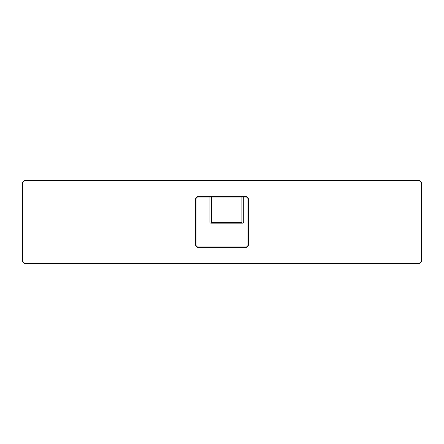 <?xml version="1.0" encoding="UTF-8"?>
<svg xmlns="http://www.w3.org/2000/svg" width="444" height="444" viewBox="0 0 444 444"><rect width="100%" height="100%" fill="white"/><g stroke="black" fill="none" stroke-linecap="round" stroke-linejoin="round"><path stroke-width="0.67" d="M243.689 197.025A0.96 0.96 0 0 1 243.712 197.219A0.96 0.96 0 0 0 243.689 197.025A0.96 0.96 0 0 1 243.712 197.219A0.96 0.96 0 0 0 243.689 197.025A0.96 0.96 0 0 1 243.712 197.219L243.712 222.194A0.96 0.96 0 0 1 242.746 223.154L210.856 223.154A0.96 0.96 0 0 1 209.895 222.194L209.895 197.219A0.96 0.96 0 0 1 209.918 197.025A0.96 0.96 0 0 0 209.895 197.219A0.96 0.96 0 0 1 209.918 197.025A0.96 0.96 0 0 0 209.895 197.219A0.96 0.96 0 0 1 209.918 197.025M211.527 197.025L211.527 222.672L241.886 222.672L241.886 197.025M22.2 259.945L22.2 184.055A3.841 3.841 0 0 1 26.041 180.214L417.959 180.214A3.841 3.841 0 0 1 421.8 184.055L421.8 259.945A3.841 3.841 0 0 1 417.959 263.786L26.041 263.786A3.841 3.841 0 0 1 22.2 259.945L22.583 259.945L22.583 184.055A3.458 3.458 0 0 1 26.041 180.597L417.959 180.597A3.458 3.458 0 0 1 421.417 184.055L421.417 259.945A3.458 3.458 0 0 1 417.959 263.403L26.041 263.403A3.458 3.458 0 0 1 22.583 259.945M246.015 247.358A2.303 2.303 0 0 0 248.318 245.055L248.318 198.945A2.303 2.303 0 0 0 246.015 196.642L197.985 196.642A2.303 2.303 0 0 0 195.682 198.945L195.682 245.055A2.303 2.303 0 0 0 197.985 247.358L246.015 247.358L246.015 246.975A1.92 1.92 0 0 0 247.935 245.055L247.935 198.945A1.92 1.92 0 0 0 246.015 197.025L197.985 197.025A1.92 1.92 0 0 0 196.065 198.945L196.065 245.055A1.92 1.92 0 0 0 197.985 246.975L246.015 246.975M23.643 181.058L24.02 180.791M419.98 180.791L420.357 181.058M209.895 222.194L209.895 197.219L209.895 222.194A0.96 0.96 0 0 0 210.856 223.154A0.96 0.96 0 0 1 209.895 222.194A0.96 0.96 0 0 0 210.856 223.154A0.96 0.96 0 0 1 209.895 222.194M243.712 197.219L243.712 222.194A0.96 0.96 0 0 1 242.746 223.154L210.856 223.154L242.746 223.154A0.96 0.96 0 0 0 243.712 222.194A0.96 0.96 0 0 1 242.746 223.154A0.96 0.96 0 0 0 243.712 222.194L243.712 197.219M22.2 184.055L22.583 184.055M26.041 263.786L26.041 263.403M26.041 180.214L26.041 180.597M417.959 263.786L417.959 263.403M417.959 180.214L417.959 180.597M421.8 259.945L421.417 259.945M421.8 184.055L421.417 184.055M248.318 245.055L247.935 245.055M197.985 247.358L197.985 246.975M248.318 198.945L247.935 198.945M195.682 245.055L196.065 245.055M246.015 196.642L246.015 197.025M195.682 198.945L196.065 198.945M197.985 196.642L197.985 197.025"/></g></svg>
